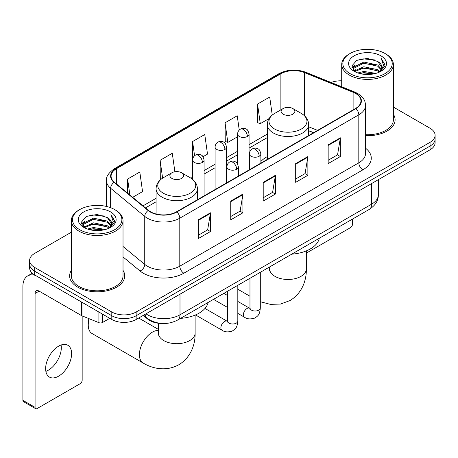 <?xml version="1.0" encoding="UTF-8"?>
<svg xmlns="http://www.w3.org/2000/svg" width="458" height="458" viewBox="0 0 458 458"><rect width="100%" height="100%" fill="white"/><g stroke="black" fill="none" stroke-linecap="round" stroke-linejoin="round"><path stroke-width="0.69" d="M267.312 156.602A30.428 17.564 0 0 0 260.877 161.508M313.501 132.728L308.646 130.759M161.382 323.445A17.221 9.944 180 0 1 147.831 319.215L143.222 315.407M71.351 232.217L34.671 253.4A17.221 9.944 0 0 0 29.627 260.43L29.627 267.93A17.221 9.944 0 0 0 34.671 274.96L111.798 319.489A17.221 9.944 0 0 0 136.158 319.489L430.056 149.806A17.221 9.944 0 0 0 435.1 142.776L435.1 139.026A17.221 9.944 0 0 1 430.056 146.056A17.221 9.944 0 0 0 435.1 139.026L435.1 135.276A17.221 9.944 0 0 0 430.056 128.246L393.376 107.069M29.627 260.43A17.221 9.944 0 0 0 34.671 267.461L111.798 311.99A17.221 9.944 0 0 0 136.158 311.99L136.158 315.739L430.056 146.056L136.158 315.739A17.221 9.944 0 0 1 111.798 315.739A17.221 9.944 0 0 0 136.158 315.739L136.158 319.489M34.671 267.461L34.671 271.21L111.798 315.739L34.671 271.21A17.221 9.944 0 0 1 29.627 264.18A17.221 9.944 0 0 0 34.671 271.21L34.671 274.96M71.351 270.363A27.554 15.91 0 0 0 69.633 275.899A27.554 15.91 0 0 0 77.7 287.149A27.554 15.91 0 0 0 107.733 290.595A27.554 15.91 0 0 0 124.742 275.899A27.554 15.91 0 0 0 123.019 270.363A27.554 15.91 0 0 1 124.742 275.899A27.554 15.91 0 0 1 107.733 290.595A27.554 15.91 0 0 1 77.7 287.149A27.554 15.91 0 0 1 69.633 275.899A27.554 15.91 0 0 1 71.351 270.363M355.568 93.443A18.372 10.608 180 0 1 360.944 100.943A18.372 10.608 180 0 1 355.568 108.443L176.548 211.796A18.372 10.608 180 0 1 148.506 210.382L114.403 182.261A18.372 10.608 180 0 1 111.082 176.175A18.372 10.608 180 0 1 116.464 168.676L280.88 73.749A18.372 10.608 180 0 1 304.404 72.564L353.112 92.253A18.372 10.608 180 0 1 355.568 93.443M355.889 93.255A18.83 10.872 0 0 0 353.376 92.035L304.667 72.347A18.83 10.872 0 0 0 280.554 73.566L116.137 168.487A18.83 10.872 0 0 0 114.031 182.41L148.134 210.531A18.83 10.872 0 0 0 176.874 211.985L355.889 108.626A18.83 10.872 0 0 0 355.889 93.255M198.262 219.834L198.262 238.584L210.445 231.553L210.445 212.804L198.262 219.834M198.262 235.257L207.646 229.842L210.394 213.428A4.591 2.651 -120 0 0 210.445 212.804M207.56 229.893L210.445 231.553M230.74 201.085L230.74 219.834L242.917 212.804L242.917 194.055L230.74 201.085M230.74 216.508L240.118 211.092L242.872 194.679A4.591 2.651 -120 0 0 242.917 194.055M240.038 211.144L242.917 212.804M328.163 144.837L328.163 163.586L340.346 156.556L340.346 137.806L328.163 144.837M328.163 160.26L337.546 154.844L340.294 138.43A4.591 2.651 -120 0 0 340.346 137.806M337.46 154.896L340.346 156.556M295.691 163.586L295.691 182.336L307.868 175.305L307.868 156.556L295.691 163.586M295.691 179.009L305.068 173.593L307.822 157.18A4.591 2.651 -120 0 0 307.868 156.556M304.988 173.645L307.868 175.305M263.213 182.336L263.213 201.085L275.395 194.055L275.395 175.305L263.213 182.336M263.213 197.759L272.596 192.343L275.344 175.929A4.591 2.651 -120 0 0 275.395 175.305M272.51 192.394L275.395 194.055M365.541 135.677A27.554 15.91 0 0 0 395.099 119.807A27.554 15.91 0 0 0 393.376 114.271A27.554 15.91 0 0 1 395.099 119.807A27.554 15.91 0 0 1 365.541 135.677M136.158 311.99L430.056 142.306A17.221 9.944 0 0 0 435.1 135.276M341.708 80.82A17.221 9.944 0 0 0 331.151 82.492M132.671 197.324L142.558 191.616L139.81 172.025L127.633 179.055L127.633 193.167M239.242 130.072L237.233 115.777L225.055 122.807L225.256 141.448M272.241 115.073L269.71 97.027L257.533 104.058L257.728 122.698M174.882 171.761L172.282 153.275L160.105 160.306L160.306 178.941M203.003 156.716L207.508 154.117L204.76 134.526L192.583 141.556L192.606 160.294M192.583 141.556L194.576 155.743M225.055 122.807L227.803 142.398L237.582 136.753M227.803 142.398L225.055 141.373M257.533 104.058L260.281 123.649L269.086 118.565M260.281 123.649L257.533 122.624M161.084 179.233L160.105 178.872M160.105 160.306L162.613 178.145M127.633 179.055L129.872 195.011M306.35 252.719A2.868 1.655 120 0 0 307.461 252.461L350.49 227.62A2.868 1.655 120 0 0 352.523 224.105L352.523 219.079M350.084 73.641A24.686 14.25 0 0 0 384.995 73.641A24.686 14.25 0 0 0 384.995 53.483L385.808 53.952A25.831 14.914 0 0 1 393.376 64.498A25.831 14.914 0 0 1 377.426 78.278A25.831 14.914 0 0 1 349.277 75.043A25.831 14.914 0 0 1 341.708 64.498A25.831 14.914 0 0 1 349.277 53.952L350.084 53.483A24.686 14.25 0 0 0 350.084 73.641M365.541 134.681A25.831 14.914 0 0 0 393.376 119.807L393.376 64.498M357.87 72.965L363.829 71.437L375.904 73.372M359.576 73.486L363.829 72.61L374.14 73.812L363.022 72.931L359.696 73.515M354.171 71.036L363.829 66.754L377.69 69.679L379.922 71.528M354.75 71.54L363.829 67.921L377.69 70.847L379.304 72.083M353.358 70.251L353.187 69.101L353.679 67.143L363.829 62.065L377.69 64.99L381.485 69.295M353.233 69.685L353.679 68.316L363.829 63.238L377.69 66.164L381.211 69.856M379.155 72.204A14.353 8.284 0 0 0 381.892 67.332A14.353 8.284 0 0 0 377.69 61.475L381.886 67.618M380.936 55.824A18.944 10.94 0 0 0 354.189 55.802A18.944 10.94 0 0 0 354.063 71.248A18.944 10.94 0 0 0 354.143 71.293A18.944 10.94 0 0 0 381.022 71.248A18.944 10.94 0 0 0 380.936 55.824M377.69 61.475L367.379 58.395L356.782 60.347L351.87 65.895L355.127 71.814M380.329 71.631L384.909 65.82L385.001 64.778L381.274 58.555L383.621 65.528L379.304 72.135M385.808 53.952L384.995 53.483A24.686 14.25 0 0 0 350.084 53.483M381.274 58.555L384.995 65.019M356.536 60.467L363.022 58.864L374.65 59.906M352.053 68.007L354.171 66.347M358.837 64.366L363.022 63.553L374.238 64.475M358.837 69.055L363.022 68.242L374.238 69.164M351.933 67.549L355.408 65.076M353.782 70.698L355.408 69.765M283.107 114.185A6.887 3.979 0 0 0 292.851 114.185A6.887 3.979 0 0 0 292.851 108.557L301.404 113.498A18.984 10.963 0 0 1 301.404 128.996A18.984 10.963 0 0 1 274.554 128.996A18.984 10.963 0 0 1 274.554 113.498C269.876 116.275 267.461 119.962 267.312 124.565A20.667 11.931 0 0 0 273.363 132.997A20.667 11.931 0 0 0 295.885 135.585A20.667 11.931 0 0 0 308.646 124.565C308.492 119.962 306.076 116.275 301.404 113.498L292.851 108.557A6.887 3.979 0 0 0 283.107 108.557A6.887 3.979 0 0 0 283.107 114.185M291.775 254.15A31.573 18.228 0 0 0 319.323 238.246M89.253 318.768A18.372 10.608 120 0 0 88.257 325.117L88.257 320.428A12.629 7.294 -60 0 1 88.411 318.425M88.257 325.117A18.372 10.608 120 0 0 92.058 333.527L143.211 363.057A18.372 10.608 -60 0 1 140.394 348.332A18.372 10.608 -60 0 1 152.394 332.147A18.372 10.608 -60 0 1 158.382 330.378M171.882 178.397A6.887 3.979 0 0 0 181.62 178.397A6.887 3.979 0 0 0 181.62 172.775L190.173 177.715A18.984 10.963 0 0 1 190.173 193.213A18.984 10.963 0 0 1 163.323 193.213A18.984 10.963 0 0 1 163.323 177.715C158.651 180.492 156.235 184.179 156.081 188.776A20.667 11.931 0 0 0 162.138 197.215A20.667 11.931 0 0 0 184.66 199.803A20.667 11.931 0 0 0 197.415 188.776C197.266 184.179 194.85 180.492 190.173 177.715L181.62 172.775A6.887 3.979 0 0 0 171.882 172.775A6.887 3.979 0 0 0 171.882 178.397M180.544 318.367A31.573 18.228 0 0 0 208.098 302.463M61.074 345.017A18.372 10.608 -60 0 1 48.319 370.213A18.372 10.608 -60 0 1 45.869 371.358M58.624 376.161A18.372 10.608 120 0 0 70.624 359.971A18.372 10.608 120 0 0 67.807 345.252A18.372 10.608 120 0 0 58.624 346.162A18.372 10.608 120 0 0 46.619 362.347A18.372 10.608 120 0 0 49.435 377.071A18.372 10.608 120 0 0 58.624 376.161M102.563 314.159L102.563 322.478L109.771 318.316M35.529 275.453A22.963 13.259 -120 0 0 27.657 275.934A22.963 13.259 -120 0 0 22.9 286.445L22.9 400.349L35.077 407.38L35.077 293.475A5.742 3.315 60 0 1 36.268 290.847A5.742 3.315 60 0 1 39.136 291.133L81.581 315.636L81.581 302.045M35.077 407.38A2.868 1.655 120 0 0 35.672 408.691L23.495 401.66A2.868 1.655 -60 0 1 22.9 400.349M35.672 408.691A2.868 1.655 120 0 0 37.109 408.547L80.139 383.707A2.868 1.655 120 0 0 82.165 380.192L82.165 315.905M102.563 322.478A2.868 1.655 180 0 1 98.888 322.661L81.965 315.82A2.868 1.655 180 0 1 81.581 315.636M79.732 229.727A24.686 14.25 0 0 0 114.643 229.727A24.686 14.25 0 0 0 114.643 209.569L115.456 210.039A25.831 14.914 0 0 1 123.019 220.584A25.831 14.914 0 0 1 107.075 234.364A25.831 14.914 0 0 1 78.919 231.13A25.831 14.914 0 0 1 71.351 220.584A25.831 14.914 0 0 1 78.919 210.039L79.732 209.569A24.686 14.25 0 0 0 79.732 229.727M71.351 220.584L71.351 275.899A25.831 14.914 0 0 0 78.919 286.445A25.831 14.914 0 0 0 107.075 289.674A25.831 14.914 0 0 0 123.019 275.899L123.019 220.584M87.518 229.052L93.472 227.529L105.552 229.464M89.218 229.572L93.472 228.697L103.783 229.899M83.803 227.139L93.472 222.84L107.332 225.765L109.565 227.615M84.392 227.626L93.472 224.014L107.332 226.939L108.947 228.17M83.007 226.344L82.835 225.187L83.322 223.229L93.472 218.151L107.332 221.077L111.128 225.382M82.881 225.771L83.322 224.403L93.472 219.325L107.332 222.25L110.859 225.943M108.804 228.29A14.353 8.284 0 0 0 111.54 223.424A14.353 8.284 0 0 0 107.332 217.561L111.529 223.704M110.584 211.917A18.944 10.94 0 0 0 83.831 211.888A18.944 10.94 0 0 0 83.711 227.334A18.944 10.94 0 0 0 83.791 227.38A18.944 10.94 0 0 0 110.664 227.334A18.944 10.94 0 0 0 110.584 211.917M107.332 217.561L97.022 214.487L86.425 216.434L81.513 221.987L84.77 227.901M109.977 227.718L114.552 221.907L114.643 220.871L110.922 214.647L113.269 221.62L108.952 228.221M115.456 210.039L114.643 209.569A24.686 14.25 0 0 0 79.732 209.569M110.922 214.647L114.643 221.105M86.178 216.554L92.671 214.957L104.292 215.999M81.701 224.099L83.82 222.433M88.48 220.453L92.671 219.64L103.88 220.561M88.48 225.141L92.671 224.328L103.88 225.25M89.339 229.601L92.671 229.017L103.771 229.905M81.581 223.636L85.056 221.168M83.425 226.79L85.056 225.851M147.831 318.699L147.831 319.215M145.982 313.816A22.963 13.259 0 0 0 147.522 314.801A22.963 13.259 0 0 0 180 314.801L371.598 204.182A22.963 13.259 0 0 0 378.325 194.805C378.497 200.507 375.457 205.379 369.222 209.438L177.618 320.056A11.484 6.63 60 0 0 180 314.801L180 294.179M371.598 183.555L371.598 204.182A11.484 6.63 60 0 1 369.222 209.438M145.049 314.354A11.484 7.677 129.5 0 0 147.052 318.087L143.566 315.213M430.056 149.806L430.056 142.306M111.798 319.489L111.798 311.99M365.541 148.186A28.705 16.574 180 0 1 362.873 169.844L183.853 273.203A5.742 3.315 60 0 1 179.794 266.172L358.814 162.813A22.963 13.259 0 0 0 365.541 153.441L365.541 105.443A22.963 13.259 180 0 1 358.814 114.815A5.742 3.315 -120 0 0 355.889 108.626M183.853 273.203A28.705 16.574 180 0 1 143.262 273.203A28.705 16.574 180 0 1 140.045 270.987L123.019 256.949M148.134 210.531A5.742 3.841 129.5 0 0 144.745 216.399L144.745 264.398A22.963 13.259 0 0 0 147.321 266.172A22.963 13.259 0 0 0 179.794 266.172L179.794 218.174A22.963 13.259 180 0 1 144.745 216.399L110.641 188.278A22.963 13.259 180 0 1 106.491 180.675L106.491 206.449M365.541 105.443C365.169 101.499 364.803 98.212 357.624 93.438L354.606 91.972A5.742 2.691 112 0 0 353.376 92.035M354.606 91.972L305.898 72.284C296.389 68.918 287.366 69.404 278.819 73.749A5.742 3.315 60 0 1 280.554 73.566M116.137 168.487A5.742 3.315 -120 0 0 114.403 168.676C108.443 172.958 105.809 176.96 106.491 180.675M114.031 182.41A5.742 3.841 129.5 0 0 110.641 188.278L110.641 207.697M305.898 72.284A5.742 2.691 112 0 0 304.667 72.347M176.874 211.985A5.742 3.315 60 0 1 179.794 218.174L358.814 114.815L358.814 162.813A5.742 3.315 60 0 0 362.873 169.844M123.019 246.484L144.745 264.398A5.742 3.841 -50.5 0 1 140.045 270.987M116.464 168.676L116.464 183.956M353.112 92.253L353.112 109.857M304.404 72.564L304.404 115.662M317.566 130.381L308.646 126.774M280.88 73.749L280.88 109.846M267.312 134.085L249.066 144.619M237.582 151.249L226.578 157.604M215.094 164.233L204.085 170.588M192.606 177.217L190.94 178.179M156.081 198.303L143.011 205.848M263.213 182.931L275.344 175.929M295.691 164.182L307.822 157.18M328.163 145.432L340.294 138.43M230.74 201.68L242.872 194.679M198.262 220.43L210.394 213.428M306.35 250.881L306.35 268.869A18.372 10.608 180 0 1 300.969 276.369A18.372 10.608 180 0 1 274.989 276.369A18.372 10.608 180 0 1 269.607 268.869L269.367 271.033M195.119 315.098L195.119 333.086A18.372 10.608 180 0 1 189.738 340.58A18.372 10.608 180 0 1 163.758 340.58A18.372 10.608 180 0 1 158.382 333.086L158.142 335.25M259.194 156.252A5.742 3.315 0 0 0 260.877 153.911C259.967 150.59 259.062 148.959 258.152 149.022C256.491 147.854 254.528 147.825 252.266 148.936A5.742 3.315 60 0 1 255.135 149.222A5.742 3.315 -120 0 1 259.194 156.252A5.742 3.315 0 0 1 251.076 156.252A5.742 3.315 0 0 1 249.398 153.911C249.484 151.73 250.44 150.075 252.266 148.936M237.816 313.369L244.435 317.194A5.164 2.983 -60 0 1 243.645 313.049A5.164 2.983 -60 0 1 247.017 308.497A5.164 2.983 -60 0 1 247.246 308.377A5.164 2.983 -60 0 1 249.604 308.245L237.816 301.438M250.268 308.761L249.805 309.144L249.971 308.028A5.164 2.983 -0 0 0 251.482 310.14A5.164 2.983 -0 0 0 258.552 310.266A5.164 2.983 -0 0 0 260.304 308.028C259.715 315.316 257.614 316.094 254.728 318.081C250.411 319.398 246.982 319.1 244.435 317.194M236.706 169.237A5.742 3.315 0 0 0 238.389 166.889C237.479 163.575 236.568 161.943 235.664 162.006C234.004 160.838 232.04 160.81 229.779 161.92A5.742 3.315 60 0 1 232.647 162.206A5.742 3.315 -120 0 1 236.706 169.237A5.742 3.315 0 0 1 228.588 169.237A5.742 3.315 0 0 1 226.905 166.889C226.996 164.714 227.952 163.059 229.779 161.92M195.532 314.927L221.947 330.178A5.164 2.983 -60 0 1 221.157 326.033A5.164 2.983 -60 0 1 224.529 321.482A5.164 2.983 -60 0 1 224.758 321.356A5.164 2.983 -60 0 1 227.111 321.224L204.972 308.446M227.775 321.745L227.317 322.129L227.483 321.012A5.164 2.983 -0 0 0 228.994 323.125A5.164 2.983 -0 0 0 236.065 323.251A5.164 2.983 -0 0 0 237.816 321.012C237.227 328.3 235.126 329.079 232.24 331.065C227.924 332.382 224.489 332.084 221.947 330.178M247.383 136.45A5.742 3.315 0 0 0 249.066 134.102C248.156 130.788 247.246 129.156 246.341 129.219C244.681 128.051 242.717 128.022 240.456 129.133A5.742 3.315 60 0 1 243.324 129.419A5.742 3.315 -120 0 1 247.383 136.45A5.742 3.315 0 0 1 239.265 136.45A5.742 3.315 0 0 1 237.582 134.102C237.668 131.927 238.624 130.272 240.456 129.133M224.895 149.434A5.742 3.315 0 0 0 226.578 147.087C225.668 143.766 224.758 142.14 223.853 142.203C222.187 141.035 220.229 141.001 217.962 142.117A5.742 3.315 60 0 1 220.836 142.404A5.742 3.315 -120 0 1 224.895 149.434A5.742 3.315 0 0 1 216.777 149.434A5.742 3.315 0 0 1 215.094 147.087C215.18 144.911 216.136 143.257 217.962 142.117M202.407 162.418A5.742 3.315 0 0 0 204.085 160.071C203.175 156.751 202.27 155.125 201.365 155.188C199.699 154.014 197.736 153.985 195.474 155.102A5.742 3.315 60 0 1 198.348 155.382A5.742 3.315 -120 0 1 202.407 162.418A5.742 3.315 0 0 1 194.289 162.418A5.742 3.315 0 0 1 192.606 160.071C192.692 157.895 193.648 156.241 195.474 155.102M35.077 293.475L39.136 291.133M81.965 302.263L81.965 315.82M98.888 322.661L98.888 312.035M177.618 320.056C168.378 324.699 159.138 324.699 149.903 320.056L147.052 318.087M378.325 194.805L378.325 179.673M278.819 73.749L114.403 168.676M267.312 137.577L249.066 148.111M237.582 154.741L226.578 161.096M215.094 167.725L204.085 174.08M156.081 201.795L145.507 207.903M313.627 132.654L308.646 130.639M353.187 70.051L353.187 69.101M341.708 86.762L341.708 64.498M306.35 268.869C306.597 279.489 302.561 292.971 290.029 300.545L280.525 304.06L270.357 304.364L260.304 301.719M249.971 296.263L237.816 289.244M308.646 135.534L308.646 124.565M267.312 159.395L267.312 124.565M283.107 108.557L274.554 113.498M269.607 266.951L269.607 268.869M195.119 333.086C195.366 343.7 191.335 357.188 178.803 364.763C165.985 371.827 152.285 368.581 143.211 363.057M197.415 199.745L197.415 188.776M156.081 213.983L156.081 188.776M171.882 172.775L163.323 177.715M158.382 329.388L138.694 318.024M158.382 323.239L158.382 333.086M249.954 308.429L249.604 308.245M260.304 272.321L260.304 308.028M260.877 163.111L260.877 153.911M227.483 307.404L213.508 299.337M249.971 278.287L249.971 308.028M249.398 169.741L249.398 153.911M227.483 295.473L223.842 293.372M227.466 321.413L227.111 321.224M237.816 285.305L237.816 321.012M238.389 176.095L238.389 166.889M227.483 291.271L227.483 321.012M226.905 182.719L226.905 166.889M249.066 169.929L249.066 134.102M237.582 163.958L237.582 134.102M226.578 182.914L226.578 147.087M215.094 189.543L215.094 147.087M204.085 195.898L204.085 160.071M192.606 179.387L192.606 160.071M27.657 275.934L32.3 273.249M82.835 226.138L82.835 225.187"/></g></svg>
